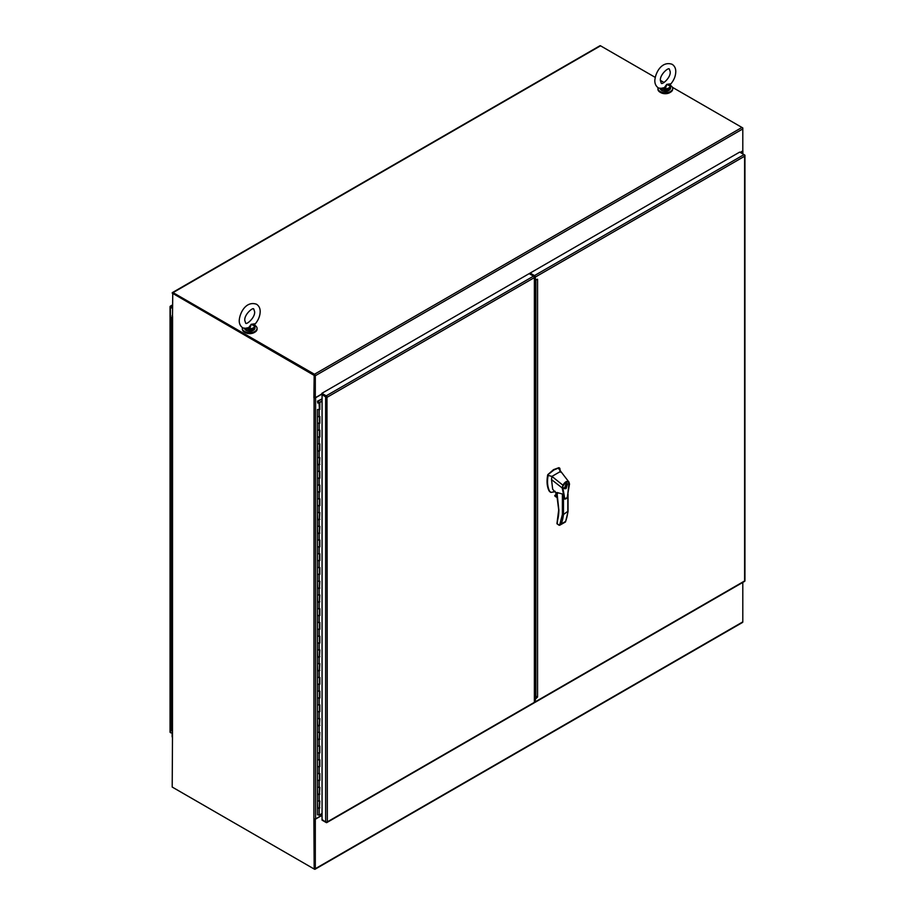 <?xml version="1.0" encoding="UTF-8"?>
<svg xmlns="http://www.w3.org/2000/svg" width="915" height="915" viewBox="0 0 915 915"><rect width="100%" height="100%" fill="white"/><g stroke="black" fill="none" stroke-linecap="round" stroke-linejoin="round"><path stroke-width="1.37" d="M322.183 393.13L735.935 154.258M740.224 152.405L742.797 150.918L742.797 128.923A1.201 0.698 -120 0 0 741.951 127.448L672.365 87.28M664.084 82.499L660.39 80.371M655.186 77.352L600.537 45.807A1.201 0.698 -120 0 0 599.943 45.75L172.443 292.56A1.201 0.698 60 0 1 173.049 292.617L314.463 374.258A1.201 0.698 60 0 1 315.309 375.733L315.309 397.728L314.749 375.413M322.011 394.068L315.595 397.762A1.201 0.698 180 0 1 313.891 397.762L314.177 375.402L172.203 293.109A1.201 0.698 60 0 1 172.443 292.56M314.463 374.91L172.844 293.246M315.309 397.728L321.851 393.953L326.644 397.019A1.201 0.698 180 0 1 325.637 396.813L325.637 822.208A1.201 0.698 0 0 0 326.644 822.402L327.341 821.876L326.872 822.539A1.201 0.698 60 0 1 326.197 822.528L322.057 819.485M314.177 375.402L172.763 293.109L172.489 316.121A1.201 0.698 180 0 1 172.203 315.401M172.134 315.629L172.134 736.735A1.201 0.698 0 0 0 172.489 737.216L172.203 787.06L314.177 869.033L313.891 818.868A1.201 0.698 0 0 0 315.595 818.868L322.057 815.139M314.749 375.081L314.177 397.728M314.657 868.552L314.749 819.062L314.177 869.033M314.463 374.258L741.951 127.448L742.797 127.94L742.797 128.923L315.309 375.733M742.797 150.575A1.201 0.698 180 0 1 742.511 151.284L740.407 152.508M173.049 787.552A1.201 0.698 60 0 1 173.049 787.54L314.463 869.193A1.201 0.698 60 0 0 315.309 868.701L315.309 819.234L322.057 815.345M315.057 869.25L742.557 622.44A1.201 0.698 -120 0 0 742.797 621.891L742.797 582.42M660.493 92.426A6.313 3.637 -0 0 0 669.757 92.644A6.313 3.637 -0 0 0 670.1 92.426M658.057 87.703A7.366 4.255 0 0 0 657.931 88.458A7.366 4.255 0 0 0 662.483 92.381A7.366 4.255 0 0 0 670.501 91.466A7.366 4.255 0 0 0 672.662 88.458A7.366 4.255 0 0 0 670.26 85.324M657.965 88.835A7.366 4.255 0 0 0 657.931 89.201A7.366 4.255 0 0 0 662.483 93.136A7.366 4.255 0 0 0 670.501 92.209A7.366 4.255 0 0 0 672.662 89.201A7.366 4.255 0 0 0 672.628 88.835M242.464 327.639A7.366 4.255 0 0 0 242.338 328.394A7.366 4.255 0 0 0 246.89 332.328A7.366 4.255 0 0 0 254.908 331.402A7.366 4.255 0 0 0 257.069 328.394A7.366 4.255 0 0 0 254.667 325.26L254.553 324.871M242.372 328.771A7.366 4.255 0 0 0 242.338 329.148A7.366 4.255 0 0 0 246.89 333.071A7.366 4.255 0 0 0 254.908 332.156A7.366 4.255 0 0 0 257.069 329.148A7.366 4.255 0 0 0 257.035 328.771M244.9 332.362A6.313 3.637 0 0 0 254.164 332.58A6.313 3.637 0 0 0 254.507 332.362M172.203 308.229L170.396 307.2A1.201 0.698 180 0 1 170.053 306.616L170.293 306.205A1.201 0.698 60 0 1 170.968 306.216L172.203 306.925M170.053 732A1.201 0.698 -0 0 0 170.396 732.583L170.968 732.904M170.59 306.651L172.203 307.577L170.59 306.651M172.169 307.566L170.396 306.548M172.134 318.134L171.38 317.985L172.134 317.825M171.757 730.65L170.819 730.079L170.819 716.342L171.848 716.914L171.848 723.776L171.105 723.616L171.848 723.776L172.134 730.65M171.848 710.04L170.819 709.48L171.848 710.04L171.848 716.914L170.819 716.342L170.819 702.606L171.848 703.178L171.848 710.04M171.848 696.304L170.819 695.743L171.848 696.304L171.848 703.178L170.819 702.606L170.819 688.869L171.848 689.441L171.848 696.304M171.848 682.567L170.819 682.007L171.848 682.567L171.848 689.441L170.819 688.869L170.819 675.133L171.848 675.705L171.848 682.567M171.848 668.831L170.819 668.27L171.848 668.831L171.848 675.705L170.819 675.133L170.819 661.396L171.848 661.968L171.848 668.831M171.848 655.094L170.819 654.522L171.848 655.094L171.848 661.968L170.819 661.396L170.819 647.66L171.848 648.232L171.848 655.094M171.848 641.358L170.819 640.786L171.848 641.358L171.848 648.232L170.819 647.66L170.819 633.923L171.848 634.495L171.848 641.358M171.848 627.621L170.819 627.05L171.848 627.621L171.848 634.495L170.819 633.923L170.819 620.187L171.848 620.759L171.848 627.621M171.848 613.885L170.819 613.313L171.848 613.885L171.848 620.759L170.819 620.187L170.819 606.451L171.848 607.022L171.848 613.885M171.848 600.149L170.819 599.577L171.848 600.149L171.848 607.022L170.819 606.451L170.819 592.714L171.848 593.286L171.848 600.149M171.848 586.412L170.819 585.84L171.848 586.412L171.848 593.286L170.819 592.714L170.819 578.978L171.848 579.55L171.848 586.412M171.848 572.676L170.819 572.104L171.848 572.676L171.848 579.55L170.819 578.978L170.819 565.241L171.848 565.813L171.848 572.676M171.848 558.939L170.819 558.367L171.848 558.939L171.848 565.813L170.819 565.241L170.819 551.505L171.848 552.077L171.848 558.939M171.848 545.203L170.819 544.631L171.848 545.203L171.848 552.077L170.819 551.505L170.819 537.768L171.848 538.34L171.848 545.203M171.848 531.466L170.819 530.894L171.848 531.466L171.848 538.34L170.819 537.768L170.819 524.032L171.848 524.592L171.848 531.466M171.848 517.73L170.819 517.158L171.848 517.73L171.848 524.592L170.819 524.032L170.819 510.296L171.848 510.856L171.848 517.73M171.848 503.993L170.819 503.422L171.848 503.993L171.848 510.856L170.819 510.296L170.819 496.559L171.848 497.12L171.848 503.993M171.848 490.257L170.819 489.685L171.848 490.257L171.848 497.12L170.819 496.559L170.819 482.823L171.848 483.383L171.848 490.257M171.848 476.521L170.819 475.949L171.848 476.521L171.848 483.383L170.819 482.823L170.819 469.086L171.848 469.647L171.848 476.521M171.848 462.784L170.819 462.212L171.848 462.784L171.848 469.647L170.819 469.086L170.819 455.35L171.848 455.91L171.848 462.784M171.848 449.048L170.819 448.476L171.848 449.048L171.848 455.91L170.819 455.35L170.819 441.613L171.848 442.174L171.848 449.048M171.848 435.311L170.819 434.739L171.848 435.311L171.848 442.174L170.819 441.613L170.819 427.877L171.848 428.437L171.848 435.311M171.848 421.575L170.819 421.003L171.848 421.575L171.848 428.437L170.819 427.877L170.819 414.14L171.848 414.701L171.848 421.575M171.848 407.838L170.819 407.267L171.848 407.838L171.848 414.701L170.819 414.14L170.819 400.404L171.848 400.964L171.848 407.838M171.848 394.102L170.819 393.53L171.848 394.102L171.848 400.964L170.819 400.404L170.819 386.668L171.848 387.228L171.848 394.102M171.848 380.365L170.819 379.794L171.848 380.365L171.848 387.228L170.819 386.668L170.819 372.931L171.848 373.492L171.848 380.365M171.848 366.629L170.819 366.057L171.848 366.629L171.848 373.492L170.819 372.931L170.819 359.195L171.848 359.755L171.848 366.629M171.848 352.893L170.819 352.321L171.848 352.893L171.848 359.755L170.819 359.195L170.819 345.458L171.848 346.019L171.848 352.893M171.848 339.156L170.819 338.584L171.848 339.156L171.848 346.019L170.819 345.458L170.819 331.722L171.848 332.282L171.848 339.156M171.848 318.546L171.848 325.42L170.819 324.848L171.848 325.42L171.848 332.282L170.819 331.722L170.819 317.985L172.134 316.99M172.134 318.168L171.482 317.825M172.134 318.512L170.819 317.985M172.134 317.413L171.482 317.791M533.525 276.147L326.197 395.84L321.851 393.324L529.167 273.631L533.525 276.147A1.201 0.698 60 0 1 534.371 277.611L534.371 702.343L327.341 821.876L326.975 396.938M326.804 822.585L534.12 702.892A1.201 0.698 -120 0 0 534.371 702.343M534.371 699.781L534.371 698.008M326.197 395.84A1.201 0.698 60 0 1 326.872 396.607L327.341 397.144L534.371 277.611M326.575 822.093L327.341 821.876M321.851 393.324L321.851 393.976M327.341 397.144L326.644 397.019M326.872 396.607L322.618 394.422L322.057 394.754L325.637 396.813M322.069 394.102L322.057 820.137L325.637 822.208M317.928 402.497L319.003 402.497M318.763 402.852L317.997 401.296L322.057 398.951M318.763 402.669L318.168 402.852M319.449 409.325L317.482 409.52L319.449 409.52L319.015 402.337M322.057 398.871L317.482 401.17L317.768 403.058L319.449 402.646M317.482 409.497L317.482 423.256L319.449 423.256L319.449 416.622M319.449 423.062L317.482 423.256L317.482 416.416M319.449 436.798L317.482 436.993L319.449 436.993L319.449 430.359M319.449 430.119L317.482 430.119L317.482 423.256M319.449 443.855L317.482 443.855L317.482 430.153M317.482 443.889L317.768 451.129L319.449 450.729L319.449 444.095M317.482 443.855L319.85 443.866L319.85 450.729L319.163 451.129L317.482 450.729L317.482 443.855M319.449 457.591L317.482 457.591L317.768 464.866L319.449 464.465L319.449 457.832M319.449 464.271L319.85 457.603L317.482 457.569M319.449 478.007L317.482 478.202L319.449 478.202L319.449 471.568M319.449 471.339L317.482 471.305M319.449 485.076L317.482 485.076L317.482 450.729M319.449 491.744L317.482 491.938L319.449 491.938L319.449 485.305M319.449 498.812L317.482 498.812L317.482 485.041L319.85 485.076L319.85 491.938M317.482 491.915L317.482 485.099M319.449 505.48L317.482 505.675L319.449 505.675L319.449 499.041M319.449 512.549L317.482 512.549L317.482 498.778L319.85 498.812L319.85 505.675M317.482 505.652L317.482 498.835M319.449 519.217L319.85 512.549L317.482 512.549L317.768 519.812L319.449 519.411L319.449 512.777M319.85 519.411L317.482 519.411L317.482 512.514M319.449 526.285L317.482 526.285L317.768 533.548L319.449 533.148L319.449 526.514M319.449 532.953L319.85 526.285L317.482 526.251M319.449 546.69L317.482 546.884L319.449 546.884L319.449 540.25M319.449 540.022L317.482 539.987M319.449 553.758L317.482 553.758L317.482 519.411M319.449 560.426L317.482 560.621L319.449 560.621L319.449 553.987M319.449 567.494L317.482 567.494L317.482 553.724L319.85 553.758L319.85 560.621M317.482 560.598L317.482 553.781M319.449 574.163L317.482 574.357L319.449 574.357L319.449 567.723M319.449 581.231L317.482 581.231L317.482 567.46L319.85 567.494L319.85 574.357M317.482 574.334L317.482 567.517M319.449 587.899L319.85 581.231L317.482 581.231L317.768 588.494L319.449 588.093L319.449 581.46M319.85 588.093L317.482 588.093L317.482 581.197M319.449 594.967L317.482 594.967L317.768 602.23L319.449 601.83L319.449 595.196M319.449 601.635L319.85 594.967L317.482 594.933M319.449 615.383L317.482 615.566L319.449 615.566L319.449 608.933M319.449 608.704L317.482 608.669M319.449 622.44L317.482 622.44L317.482 588.093M319.449 629.12L317.482 629.303L319.449 629.303L319.449 622.669M319.449 636.177L317.482 636.177L317.482 622.406L319.85 622.44L319.85 629.303M317.482 629.28L317.482 622.463M319.449 642.856L317.482 643.039L319.449 643.039L319.449 636.405M319.449 649.913L317.482 649.913L317.482 636.142L319.85 636.177L319.85 643.039M317.482 643.016L317.482 636.2M319.449 656.593L319.85 649.913L317.482 649.913L317.768 657.176L319.449 656.776L319.449 650.142M319.85 656.776L317.482 656.776L317.482 649.879M319.449 663.649L317.482 663.649L317.768 670.912L319.449 670.512L319.449 663.878M319.449 670.329L319.85 663.649L317.482 663.615M319.449 684.065L317.482 684.248L319.449 684.248L319.449 677.615M319.449 677.386L317.482 677.352M319.449 691.122L317.482 691.122L317.482 656.776M319.449 697.802L317.482 697.985L319.449 697.985L319.449 691.351M319.449 704.859L317.482 704.859L317.482 691.088L319.85 691.122L319.85 697.985M317.482 697.962L317.482 691.145M319.449 711.538L317.482 711.721L319.449 711.721L319.449 705.088M319.449 718.595L317.482 718.595L317.482 704.825L319.85 704.859L319.85 711.721M317.482 711.698L317.482 704.882M319.449 725.275L319.85 718.595L317.482 718.595L317.768 725.858L319.449 725.458L319.449 718.824M319.85 725.458L317.482 725.458L317.482 718.572M319.449 732.332L317.482 732.332L317.768 739.595L319.449 739.194L319.449 732.56M319.449 739.011L319.85 732.332L317.482 732.309M319.449 752.748L317.482 752.931L319.449 752.931L319.449 746.297M319.449 746.068L317.482 746.068L317.482 725.458M319.449 759.805L317.482 759.805L317.482 746.091L319.85 746.068L319.85 752.931M319.449 766.484L317.482 766.667L319.449 766.667L319.449 760.033M319.449 773.541L317.482 773.541L317.482 759.782L319.85 759.805L319.85 766.667M317.482 766.644L317.482 759.827M319.449 780.221L317.482 780.404L319.449 780.404L319.449 773.77M319.449 787.277L317.482 787.277L317.482 773.518L319.85 773.541L319.85 780.404M317.482 780.381L317.482 773.564M319.449 793.957L319.85 787.277L317.482 787.277L317.768 794.54L319.449 794.14L319.449 787.506M319.85 794.14L317.482 794.14L317.482 787.255M319.449 801.014L317.482 801.014L317.768 808.277L319.449 807.876L319.449 801.243M319.449 807.693L319.85 801.014L317.482 800.991M318.855 402.794L318.065 402.794M319.449 416.382L317.768 416.794L319.85 416.394L319.85 423.256M319.85 807.888L317.482 807.876L317.482 814.75L319.163 815.151L322.057 813.481M319.85 436.993L319.85 430.13L317.482 430.119L317.482 436.993M319.85 478.202L319.85 471.339L317.482 471.339L317.482 478.202M319.85 464.465L317.482 464.465M319.85 546.884L319.85 540.022L317.482 540.022L317.482 546.884M319.85 533.148L317.482 533.148M319.85 615.566L319.85 608.704L317.482 608.704L317.482 615.566M319.85 601.83L317.482 601.83M319.85 684.248L319.85 677.386L317.482 677.386L317.482 684.248M319.85 670.512L317.482 670.512M319.85 739.194L317.482 739.194M319.484 807.67L319.484 801.231M319.484 793.934L319.484 787.495M319.484 780.198L319.484 773.758M319.484 766.461L319.484 760.022M319.484 752.725L319.484 746.285M319.484 738.988L319.484 732.549M319.484 725.252L319.484 718.813M319.484 711.515L319.484 705.076M319.484 697.779L319.484 691.34M319.484 684.043L319.484 677.592M319.484 670.306L319.484 663.855M319.484 656.57L319.484 650.119M319.484 642.833L319.484 636.383M319.484 629.097L319.484 622.646M319.484 615.36L319.484 608.91M319.484 601.624L319.484 595.173M319.484 587.888L319.484 581.437M319.484 574.151L319.484 567.7M319.484 560.415L319.484 553.964M319.484 546.678L319.484 540.227M319.484 532.942L319.484 526.491M319.484 519.205L319.484 512.755M319.484 505.469L319.484 499.018M319.484 491.732L319.484 485.282M319.484 477.996L319.484 471.545M319.484 464.26L319.484 457.809M319.449 450.535L319.484 444.072M319.484 436.787L319.484 430.336M319.484 423.039L319.484 416.6M319.484 409.302L319.484 402.44L322.057 400.953M319.484 402.44L322.057 401.376M319.85 409.52L319.85 402.657M534.486 275.587L530.128 273.07L739.675 152.096L744.604 154.932A1.201 0.698 180 0 1 744.947 155.516L744.604 156.236L744.707 155.378A1.201 0.698 -120 0 0 744.032 154.601L534.486 275.587A1.201 0.698 60 0 1 535.332 277.062L535.332 279.67L537.562 279.247L535.95 280.024M535.858 696.246L537.562 697.036L535.332 699.174L535.332 701.794A1.201 0.698 60 0 1 534.486 702.285L534.371 702.217M535.081 702.343L744.638 581.357A1.201 0.698 -120 0 0 744.707 581.3L744.947 580.899A1.201 0.698 0 0 0 744.947 580.808L744.947 155.424M744.41 155.47L744.604 156.236L535.332 277.062M535.332 701.794L744.604 580.968L744.604 156.248M535.332 699.174L534.772 698.854L534.772 701.462M534.772 698.854L535.515 697.562L536.076 697.893M536.739 696.853L535.515 697.562M534.772 276.73L535.332 279.67M530.128 273.07L532.953 275.358M562.393 514.47L562.393 494.02L556.983 492.487L558.848 510.158L557.166 523.872L559.591 525.267L562.393 514.47L563.468 514.516L567.815 511.348M556.983 495.404L556.835 492.636M560.46 472.174L559.82 468.263L558.287 468.148L554.01 469.921L548.668 474.119L548.119 475.434C546.998 481.725 547.502 487.009 549.618 491.264L551.002 492.419L553.655 491.893M559.82 468.263L558.882 467.668L553.529 469.647L547.73 474.702C546.495 481.301 546.964 486.734 549.137 490.989L550.281 492.053M556.377 492.922L556.983 494.992M556.503 493.002A1.578 0.915 -120 0 0 556.354 493.562A1.578 0.915 -120 0 0 556.835 494.912M566.111 488.587L564.647 488.724L566.111 483.772L567.586 483.635L566.111 488.587M564.315 488.427L566.111 484.115L567.38 483.989L566.111 488.244L564.109 487.935M566.637 483.566L567.38 483.989M565.687 499.018L564.463 498.812L562.187 487.958L551.516 479.597L552.671 489.205L554.582 491.424M562.393 494.02L564.624 499.064M562.874 487.924L562.942 485.213C565.127 481.519 567.174 480.524 569.084 482.228L567.655 495.29C567.163 500.722 563.926 498.172 564.361 496.342L562.874 487.924L562.187 487.958L562.942 485.213L551.917 476.395L548.119 475.434M569.359 484.149L569.038 482.731C567.334 481.21 565.481 482.102 563.457 485.43M558.287 468.148L568.73 481.793M551.516 479.597L551.917 476.395L560.335 471.545L559.889 470.813M550.029 491.938L551.002 492.419M556.858 495.358L556 494.866L556 492.67M564.578 499.03L567.186 497.588L569.507 483.966L569.038 482.731M563.468 496.159L563.468 514.516A62.243 35.937 -120 0 1 561.238 523.952L559.591 525.29L558.436 524.604L559.591 525.29L565.356 522.042M558.848 509.747L558.848 510.158A53.985 31.167 60 0 1 557.178 521.676L557.166 522.202M555.645 496.582L557.361 497.577L554.982 496.204L555.645 496.582L554.742 495.621L555.931 494.706M561.238 523.952L565.584 521.447A62.243 35.937 60 0 0 567.815 512.011L567.815 495.095M565.584 486.791L566.374 484.481L566.374 486.883L565.699 486.906M565.859 485.11L566.534 485.453M565.516 486.528L566.374 486.883M566.374 486.643L565.63 484.984M326.483 396.653L324.997 395.795M534.12 276.776L535.081 276.227L534.12 276.776M532.885 275.77L534.337 276.273M535.332 701.462L534.371 702.022L535.332 701.462M534.726 285.297L535.858 284.645M534.726 692.198L535.858 691.534M245.54 328.748L249.784 329.926L245.643 328.496L249.074 328.176L248.72 327.593L244.419 328.462M248.72 327.593L251.179 324.299L255.331 323.761C258.43 320.01 260.043 315.972 260.18 311.626C260.215 308.332 259.002 305.873 256.532 304.238C246.227 300.658 239.787 312.461 239.227 320.513C239.192 323.807 240.405 326.278 242.875 327.902L246.124 328.714M254.542 324.23L254.839 326.232M249.703 329.377L249.772 328.771A4.838 2.791 0 0 0 254.542 326.015L251.179 324.299L249.772 328.771L249.074 328.176M254.359 325.122L254.85 326.403M661.145 88.801L665.377 89.979L661.236 88.561L664.667 88.229L664.313 87.657L660.012 88.515M664.313 87.657L666.772 84.352L670.924 83.814C674.023 80.074 675.636 76.025 675.773 71.69C675.808 68.396 674.595 65.926 672.125 64.302C661.82 60.722 655.38 72.514 654.82 80.566C654.785 83.871 656.009 86.33 658.468 87.966L661.717 88.766M670.135 84.294L670.432 86.284M665.296 89.43L665.365 88.824A4.838 2.791 0 0 0 670.135 86.079L666.772 84.352L665.365 88.824L664.667 88.229M670.443 86.468L670.558 88.115C668.831 91.409 665.857 92.186 661.671 90.448L660.035 88.115M600.537 45.807L173.049 292.617M172.569 316.075L172.489 737.216M313.891 818.868L314.074 397.659M315.595 818.868L315.595 397.762M742.511 151.284L742.511 153.731M742.797 621.891L315.309 868.701M170.968 306.216L172.203 305.507M170.396 732.583L170.396 307.2M319.163 808.277L319.163 815.151M319.163 409.92L319.163 416.794M319.163 423.656L319.163 430.53M319.163 437.393L319.163 444.267M319.163 451.129L319.163 458.003M319.163 464.866L319.163 471.74M319.163 478.602L319.163 485.476M319.163 492.339L319.163 499.213M319.163 506.075L319.163 512.949M319.163 519.812L319.163 526.685M319.163 533.548L319.163 540.422M319.163 547.284L319.163 554.158M319.163 561.021L319.163 567.895M319.163 574.757L319.163 581.631M319.163 588.494L319.163 595.368M319.163 602.23L319.163 609.104M319.163 615.967L319.163 622.84M319.163 629.703L319.163 636.577M319.163 643.439L319.163 650.313M319.163 657.176L319.163 664.05M319.163 670.912L319.163 677.786M319.163 684.649L319.163 691.523M319.163 698.385L319.163 705.259M319.163 712.122L319.163 718.996M319.163 725.858L319.163 732.732M319.163 739.595L319.163 746.468M319.163 753.331L319.163 760.205M319.163 767.067L319.163 773.941M319.163 780.804L319.163 787.678M319.163 794.54L319.163 801.414M537.562 279.247L537.562 697.036M535.858 280.928L535.858 696.006M557.144 496.593L554.902 495.301M554.742 495.621L557.246 497.062M244.522 328.576A5.261 3.031 0 0 0 245.986 330.201A5.261 3.031 0 0 0 251.717 330.864A5.261 3.031 0 0 0 254.965 328.05L254.667 325.305M254.965 326.929A5.261 3.031 180 0 1 249.784 329.926M253.261 330.292A4.838 2.791 180 0 1 246.284 330.372M660.115 88.629A5.261 3.031 0 0 0 661.579 90.265A5.261 3.031 0 0 0 667.31 90.917A5.261 3.031 0 0 0 670.558 88.115M670.558 86.994A5.261 3.031 180 0 1 665.377 89.979M668.865 90.345A4.838 2.791 180 0 1 661.877 90.436M742.866 150.792L742.866 153.926M657.931 88.458L657.931 89.201M672.662 88.458L672.662 89.201M242.338 328.394L242.338 329.148M257.069 328.394L257.069 329.148M172.203 305.095L170.362 306.159M170.053 306.708L170.053 732.092M534.726 698.888L534.726 280.093M317.482 752.931L317.482 746.068M317.482 807.876L317.482 794.14M559.019 525.199L556.938 523.712L558.699 509.952L556.835 495.198M553.815 491.195L557.51 493.7M553.278 492.098L555.211 491.309M565.55 521.813L568.032 511.714L568.032 494.1M568.878 481.942L568.112 481.038M555.931 492.613L555.931 494.763M557.372 497.669L555.245 496.445M254.61 311.626C255.399 317.631 246.124 325.294 245.655 323.075L244.797 320.513C244.008 314.508 253.283 306.857 253.752 309.064L254.61 311.626M244.442 328.05L246.078 330.395C250.264 332.134 253.226 331.344 254.965 328.05M255.331 323.761L254.667 324.642M670.203 71.69C670.992 77.695 661.717 85.347 661.248 83.139L660.39 80.566C659.601 74.573 668.876 66.909 669.345 69.128L670.203 71.69M670.924 83.814L670.26 84.695"/></g></svg>
